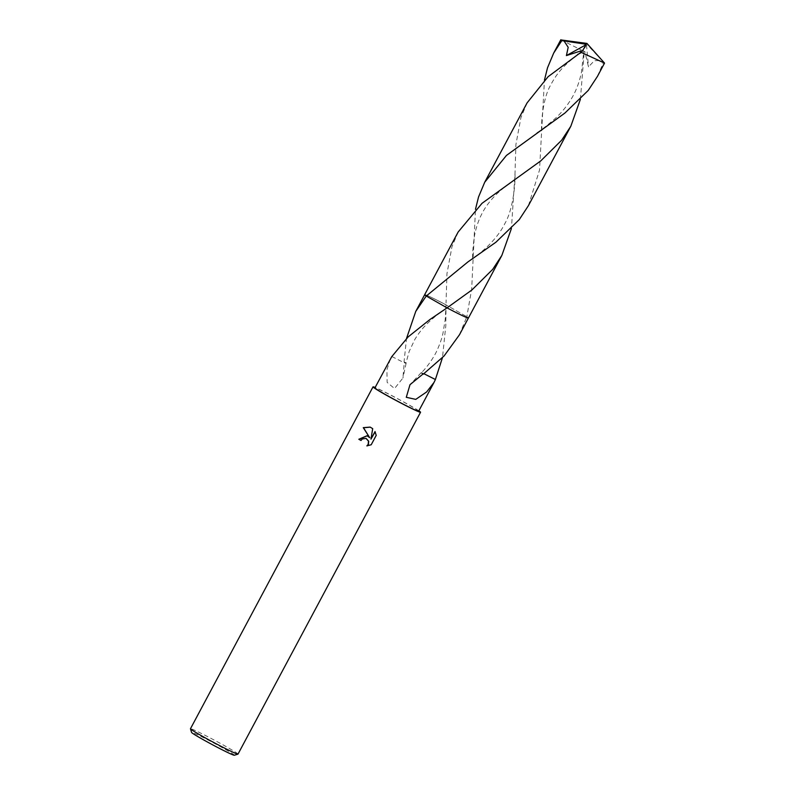 <?xml version="1.0" encoding="UTF-8"?>
<svg xmlns="http://www.w3.org/2000/svg" width="795" height="795" viewBox="0 0 795 795"><rect width="100%" height="100%" fill="white"/><g stroke="black" fill="none" stroke-linecap="round" stroke-linejoin="round"><path stroke-width="0.6" stroke-dasharray="3.98 2.98" d="M238.003 754.117A26.941 1.173 28.1 0 0 222.888 744.796A26.941 1.173 28.1 0 0 190.472 728.737M418.866 410.816A26.941 1.173 28.1 0 0 405.43 402.916A26.941 1.173 28.1 0 0 375.141 387.473M234.316 755.25A24.247 1.053 28.1 0 0 220.752 746.833A24.247 1.053 28.1 0 0 191.585 732.433M418.647 411.224A24.784 1.083 28.1 0 0 404.744 402.648A24.784 1.083 28.1 0 0 374.922 387.871M459.47 334.765L466.824 316.708L446.025 304.892L445.806 325.731L442.457 357.671M468.354 318.07A24.784 1.083 28.1 0 0 468.384 318.06A24.784 1.083 28.1 0 0 468.404 318.04A24.784 1.083 28.1 0 0 466.824 316.708L471.693 289.042L475.48 209.304M361.198 440.569L360.98 440.49A26.265 1.143 28.1 0 0 361.198 440.569L362.47 439.049L366.137 438.433M367.22 445.876L371.434 444.832L376.204 435.382M369.923 437.797L367.121 435.799M376.433 435.471L375.151 431.814M371.185 439.238L372.895 428.724L370.251 427.154M422.93 374.077A16.526 0.725 -151.9 0 1 421.141 372.706A16.526 0.725 -151.9 0 1 424.58 374.038M423.884 373.72L421.34 372.795L423.198 374.216M446.025 304.892L446.035 304.873A24.784 1.083 28.1 0 0 424.679 294.697A24.784 1.083 28.1 0 0 424.669 294.726A24.784 1.083 28.1 0 0 424.679 294.756L424.669 294.716A24.784 1.083 28.1 0 0 426.259 296.018L447.058 307.864A24.784 1.083 28.1 0 0 468.384 318.06A24.784 1.083 28.1 0 0 466.824 316.708L446.025 304.892A24.784 1.083 28.1 0 0 424.669 294.716L424.669 294.716A24.794 1.083 28.1 0 1 426.17 295.064A24.794 1.083 28.1 0 1 446.035 304.863L445.25 319.332L442.994 333.125C442 338.014 439.983 343.857 436.932 350.635C434.05 357.094 427.024 367.399 421.34 372.795M390.295 359.082L386.897 369.824L387.145 382.395L394.529 388.526L402.916 378.062L404.317 361.954A24.784 1.083 28.1 0 0 404.049 361.814L406.513 338.471M391.846 356.538L402.677 362.003L405.907 363.216L404.049 361.814M404.317 361.954A16.526 0.725 -151.9 0 1 406.116 363.305A16.526 0.725 -151.9 0 1 402.668 361.993M391.846 356.528L402.677 362.003M560.863 39.75L583.451 51.109L583.937 55.441L580.39 99.335M528.446 205.597L539.517 170.07L544.446 80.146M458.129 232.041L451.958 246.758L446.959 273.679L446.035 303.014M597.413 76.439L603.574 62.129L602.063 60.47L594.392 60.708L588.469 66.85L584.872 51.586L583.828 51.367L583.937 55.441M604.429 62.825A24.784 1.083 28.1 0 0 603.574 62.129M527.095 102.873L520.924 117.61L515.925 144.471L514.991 173.867L511.423 228.503M468.384 318.06L468.394 318.06A24.794 1.083 28.1 0 0 466.834 316.708M602.054 60.47L588.032 45.573L586.939 43.427L588.002 45.633L586.462 44.46L588.469 66.85M586.462 44.46L583.451 51.109M421.141 372.706L410.001 384.681M446.532 308.212C438.164 313.777 431.099 319.59 425.325 325.632C421.926 329.05 418.438 333.632 414.881 339.356L409.206 351.37L405.907 363.216M406.116 363.305L402.916 378.062M515.518 179.044C511.265 181.618 505.352 186.268 497.779 192.996C491.201 199.297 486.113 205.816 482.515 212.563C478.381 220.265 475.589 228.731 474.148 237.953C472.886 248.179 472.369 255.354 472.608 259.458M536.943 132.725C540.779 130.44 546.771 125.789 554.92 118.753C561.648 112.711 567.441 105.536 572.281 97.248C576.375 90.153 579.416 81.905 581.423 72.504L583.828 51.367M541.564 130.3C541.236 122.519 542.776 99.166 550.249 85.771C556.679 73.697 562.691 65.766 580.559 52.589M514.991 173.867C515.468 185.921 512.556 210.715 504.726 223.802C496.487 240.507 479.971 254.022 467.977 261.883"/><path stroke-width="1.19" d="M367.012 435.749L369.705 437.707L363.275 427.65L370.142 427.104L372.676 428.634L370.967 439.148L375.021 431.556L376.204 435.382L371.205 444.753L366.853 445.896L368.165 444.425L368.492 441.146L366.018 438.383L362.252 438.969L360.98 440.49A26.941 1.173 -151.9 0 1 358.813 439.257L367.012 435.749M375.141 387.473A26.941 1.173 28.1 0 0 373.024 386.857L190.472 728.737A26.941 1.173 28.1 0 0 190.472 728.796A26.941 1.173 28.1 0 0 205.597 738.058A26.941 1.173 28.1 0 0 237.953 754.147A26.941 1.173 28.1 0 0 238.003 754.117L420.555 412.237A26.941 1.173 28.1 0 0 418.866 410.816M373.024 386.857A26.941 1.173 28.1 0 0 388.139 396.178A26.941 1.173 28.1 0 0 420.555 412.237M190.472 728.796L191.585 732.433A24.247 1.053 28.1 0 0 205.189 740.771A24.247 1.053 28.1 0 0 234.316 755.25L237.953 754.147M406.513 338.471L415.745 311.421L426.259 296.028L447.048 307.864L429.896 319.54L408.183 336.861L391.846 356.538A24.784 1.083 -151.9 0 1 391.826 356.518L374.922 387.871A24.784 1.083 28.1 0 0 388.834 396.457A24.784 1.083 28.1 0 0 418.647 411.224L434.02 382.435L426.637 391.945L415.775 399.378L406.285 397.301L410.001 384.681L422.93 374.077A24.784 1.083 28.1 0 0 423.198 374.216L444.087 355.961L459.47 334.765L468.394 318.06A24.794 1.083 28.1 0 1 466.913 317.662A24.794 1.083 28.1 0 1 447.058 307.864A24.784 1.083 28.1 0 0 468.354 318.07M442.457 357.671L435.392 379.513A24.784 1.083 -151.9 0 1 435.412 379.533L434.02 382.435M367.121 435.799L359.042 439.347A26.265 1.143 28.1 0 0 360.99 440.46M370.251 427.154L363.504 427.75L369.705 437.707M366.137 438.433L368.711 441.225L368.383 444.504L367.22 445.876M375.151 431.814L370.967 439.148M424.55 374.048L423.884 373.72M435.412 379.533L424.56 374.048L435.392 379.513M424.679 294.756A24.784 1.083 28.1 0 0 426.259 296.028L467.977 261.883L495.971 242.177L519.284 219.579L528.446 205.597L570.83 126.226L561.668 140.198L540.749 160.898L482.028 203.311L458.129 232.041L424.669 294.687A24.794 1.083 28.1 0 0 426.259 296.018M544.446 80.146L547.507 67.813L553.678 53.086L561.817 40.625L564.043 40.933L568.187 47.312L566.408 55.58L580.867 50.93L580.559 52.589L548.103 76.698L527.095 102.873L484.712 182.244L506.445 155.432L564.907 113.049L588.25 90.411L597.413 76.439L604.528 63.103L581.473 52.5L577.607 54.497M564.043 40.933L584.395 43.993L586.939 43.427L560.952 39.929A24.784 1.083 28.1 0 0 561.817 40.625M560.952 39.929L586.939 43.427L604.528 63.103M580.39 99.335L570.83 126.226M511.423 228.503L501.864 255.384L492.711 269.356L471.962 289.917L447.058 307.864M475.48 209.304L478.54 196.981L484.712 182.244M584.395 43.993L586.203 44.649L566.408 55.58M584.365 44.053L586.939 43.427M586.203 44.649L581.473 52.5M424.669 294.716L415.745 311.421M560.803 39.76L553.678 53.086M501.864 255.384L468.414 318.04"/></g></svg>
